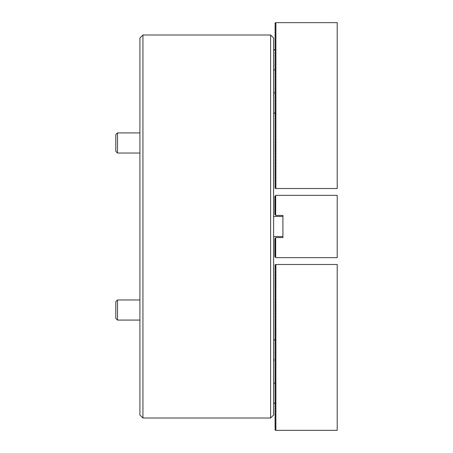 <?xml version="1.0" encoding="UTF-8"?>
<svg xmlns="http://www.w3.org/2000/svg" width="453" height="453" viewBox="0 0 453 453"><rect width="100%" height="100%" fill="white"/><g stroke="black" fill="none" stroke-linecap="round" stroke-linejoin="round"><path stroke-width="0.68" d="M273.623 38.007L273.623 414.993L270.605 418.006L270.605 34.994L273.623 38.007M142.938 418.006L139.92 414.993L139.92 38.007L142.938 34.994L142.938 418.006L270.605 418.006M142.938 34.994L270.605 34.994M337.208 257.666L275.883 257.666L274.88 256.658L274.88 238.561L275.883 237.559L282.921 237.559L282.921 215.441L275.883 215.441L274.88 214.439L274.88 196.342L275.883 195.334L337.208 195.334L337.208 257.666M275.583 257.366L275.583 237.859M275.583 215.141L275.583 195.634M275.684 195.537L275.684 215.243M275.684 237.757L275.684 257.463M273.623 216.449L282.921 216.449M273.623 236.551L282.921 236.551M275.883 188.522L275.883 22.65L337.208 22.65L337.208 188.522L275.684 188.522L274.88 187.944L275.583 187.185M275.583 186.84L274.88 186.432L275.583 185.679M275.583 185.334L274.88 184.926L275.583 184.173M275.583 183.827L274.88 183.42L275.583 182.661M275.583 182.316L274.88 181.908L275.583 181.155M275.583 180.809L274.88 180.402L275.583 179.648M275.583 179.303L274.88 178.895L275.583 178.137M275.583 177.791L274.88 177.389L275.583 176.63M275.583 176.285L274.88 175.877L275.583 175.124M275.583 174.779L274.88 174.371L275.583 173.612M275.583 173.273L274.88 172.865L275.583 172.106M275.583 171.761L274.88 171.353L275.583 170.6M275.583 170.254L274.88 169.847L275.583 169.094M275.583 168.748L274.88 168.34L275.583 167.582M275.583 167.236L274.88 166.829L275.583 166.075M275.583 165.73L274.88 165.322L275.583 164.569M275.583 164.224L274.88 163.816L275.583 163.057M275.583 162.712L274.88 162.31L275.583 161.551M275.583 161.206L274.88 160.798L275.583 160.045M275.583 159.699L274.88 159.292L275.583 158.533M275.583 158.193L274.88 157.786L275.583 157.027M275.583 156.681L274.88 156.274L275.583 155.521M275.583 155.175L274.88 154.767L275.583 154.014M275.583 153.669L274.88 153.261L275.583 152.502M275.583 152.157L274.88 151.749L275.583 150.996M275.583 150.651L274.88 150.243L275.583 149.49M275.583 149.145L274.88 148.737L275.583 147.978M275.583 147.633L274.88 147.231L275.583 146.472M275.583 146.126L274.88 145.719L275.583 144.966M275.583 144.62L274.88 144.213L275.583 143.454M275.583 143.114L274.88 142.706L275.583 141.948M275.583 141.602L274.88 141.194L275.583 140.441M275.583 140.096L274.88 139.688L275.583 138.935M275.583 138.59L274.88 138.182L275.583 137.423M275.583 137.078L274.88 136.67L275.583 135.917M275.583 135.572L274.88 135.164L275.583 134.411M275.583 134.065L274.88 133.658L275.583 132.899M275.583 132.553L274.88 132.151L275.583 131.393M275.583 131.047L274.88 130.64L275.583 129.886M275.583 129.541L274.88 129.133L275.583 128.375M275.583 128.035L274.88 127.627L275.583 126.868M275.583 126.523L274.88 126.115L275.583 125.362M275.583 125.017L274.88 124.609L275.583 123.856M275.583 123.51L274.88 123.103L275.583 122.344M275.583 121.999L274.88 121.591L275.583 120.838M275.583 120.492L274.88 120.085L275.583 119.332M275.583 118.986L274.88 118.578L275.583 117.82M275.583 117.474L274.88 117.072L275.583 116.313M275.583 115.968L274.88 115.56L275.583 114.807M275.583 114.462L274.88 114.054L275.583 113.295M275.583 112.956L274.88 112.548L275.583 111.789L274.88 111.036L275.583 110.283L274.88 109.53L275.583 108.777L274.88 108.024L275.583 107.265L274.88 106.512L275.583 105.759L274.88 105.005L275.583 104.252L274.88 103.499L275.583 102.74L274.88 101.993L275.583 101.234L274.88 100.481L275.583 99.728L274.88 98.975L275.583 98.216L274.88 97.469L275.583 96.71L274.88 95.957L275.583 95.204L274.88 94.451L275.583 93.697L274.88 92.593L275.583 91.84L275.583 92.186M275.583 91.84L274.88 91.432L275.583 90.679M275.583 90.334L274.88 89.926L275.583 89.173M275.583 88.828L274.88 88.42L275.583 87.661M275.583 87.316L274.88 86.914L275.583 86.155M275.583 85.81L274.88 85.402L275.583 84.649M275.583 84.303L274.88 83.896L275.583 83.137M275.583 82.797L274.88 82.389L275.583 81.631M275.583 81.285L274.88 80.877L275.583 80.124M275.583 79.779L274.88 79.371L275.583 78.618M275.583 78.273L274.88 77.865L275.583 77.106M275.583 76.761L274.88 76.353L275.583 75.6M275.583 75.255L274.88 74.847L275.583 74.094M275.583 73.748L274.88 73.341L275.583 72.582M275.583 72.237L274.88 71.834L275.583 71.076M275.583 70.73L274.88 70.323L275.583 69.569L274.88 68.816L275.583 68.058L274.88 67.31L275.583 66.551L274.88 65.798L275.583 65.045L274.88 64.292L275.583 63.539L274.88 62.786L275.583 62.027L274.88 61.274L275.583 60.521L274.88 59.768L275.583 59.015L274.88 58.261L275.583 57.503L274.88 56.755L275.583 55.996L274.88 55.243L275.583 54.49L274.88 53.737L275.583 52.978L274.88 52.231L275.583 51.472L274.88 50.374L275.583 49.62L275.583 49.966M275.583 49.62L274.88 49.213L275.583 48.46M275.583 48.114L274.88 47.707L275.583 46.948M275.583 46.602L274.88 46.195L275.583 45.442M275.583 45.096L274.88 44.688L275.583 43.935M275.583 43.59L274.88 43.182L275.583 42.423M275.583 42.078L274.88 41.676L275.583 40.917M275.583 40.572L274.88 40.164L275.583 39.411M275.583 39.066L274.88 38.658L275.583 37.899M275.583 37.559L274.88 37.152L275.583 36.393M275.583 36.047L274.88 35.64L275.583 34.887M275.583 34.541L274.88 34.134L275.583 33.38M275.583 33.035L274.88 32.627L275.583 31.869M275.583 31.523L274.88 31.115L275.583 30.362M275.583 30.017L274.88 29.609L275.583 28.856M275.583 28.511L274.88 28.103L275.583 27.344M275.583 26.999L274.88 26.597L275.583 25.838M275.583 25.493L274.88 25.085L275.583 24.332M275.883 22.65L274.88 23.228L275.583 23.986M282.921 215.441L282.921 215.945M282.921 237.055L282.921 237.559M275.883 264.478L274.88 265.056L275.583 265.815L274.88 266.568L275.583 267.321L274.88 268.074L275.583 268.827L274.88 269.58L275.583 270.339L274.88 271.092L275.583 271.845L274.88 272.598L275.583 273.352L274.88 274.105L275.583 274.863L274.88 275.611L275.583 276.37L274.88 277.123L275.583 277.876L274.88 278.629L275.583 279.388L274.88 280.135L275.583 280.894L274.88 281.647L275.583 282.4L274.88 283.153L275.583 283.906L274.88 284.66L275.583 285.418L274.88 286.171L275.583 286.925L274.88 287.678L275.583 288.431L274.88 289.184L275.583 289.943L274.88 290.69L275.583 291.449L274.88 292.202L275.583 292.955L274.88 293.708L275.583 294.467L274.88 295.214L275.583 295.973L274.88 296.726L275.583 297.479L274.88 298.233L275.583 298.986L274.88 299.739L275.583 300.498L274.88 301.251L275.583 302.004L274.88 302.757L275.583 303.51L274.88 304.263L275.583 305.022L274.88 305.769L275.583 306.528L274.88 307.281L275.583 308.034L274.88 308.787L275.583 309.546L274.88 310.294L275.583 311.052L274.88 311.806L275.583 312.559L274.88 313.312L275.583 314.065L274.88 314.818L275.583 315.577L274.88 316.33L275.583 317.083L274.88 317.836L275.583 318.589L274.88 319.342L275.583 320.101L274.88 320.849L275.583 321.607L274.88 322.36L275.583 323.114L274.88 323.867L275.583 324.625L274.88 325.373L275.583 326.132L274.88 326.885L275.583 327.638L274.88 328.391L275.583 329.144L274.88 329.897L275.583 330.656L274.88 331.409L275.583 332.162L274.88 332.915L275.583 333.668L274.88 334.422L275.583 335.18L274.88 335.928L275.583 336.687L274.88 337.44L275.583 338.193L274.88 338.946L275.583 339.705L274.88 340.452L275.583 341.211L274.88 341.964L275.583 342.717L274.88 343.47L275.583 344.223L274.88 344.976L275.583 345.735L274.88 346.488L275.583 347.241L274.88 347.995L275.583 348.748L274.88 349.501L275.583 350.26L274.88 351.007L275.583 351.766L274.88 352.519L275.583 353.272L274.88 354.025L275.583 354.784L274.88 355.531L275.583 356.29L274.88 357.043L275.583 357.796L274.88 358.55L275.583 359.303L274.88 360.056L275.583 360.815L274.88 361.568L275.583 362.321L274.88 363.074L275.583 363.827L274.88 364.58L275.583 365.339L274.88 366.086L275.583 366.845L274.88 367.598L275.583 368.351L274.88 369.104L275.583 369.863L274.88 370.611L275.583 371.369L274.88 372.123L275.583 372.876L274.88 373.629L275.583 374.382L274.88 375.135L275.583 375.894L274.88 376.647L275.583 377.4L274.88 378.153L275.583 378.906L274.88 379.659L275.583 380.418L274.88 381.166L275.583 381.924L274.88 382.677L275.583 383.431L274.88 384.184L275.583 384.942L274.88 385.69L275.583 386.449L274.88 387.202L275.583 387.955L274.88 388.708L275.583 389.461L274.88 390.214L275.583 390.973L274.88 391.726L275.583 392.479L274.88 393.232L275.583 393.985L274.88 394.739L275.583 395.497L274.88 396.245L275.583 397.004L274.88 397.757L275.583 398.51L274.88 399.263L275.583 400.022L274.88 400.769L275.583 401.528L274.88 402.281L275.583 403.034L274.88 403.787L275.583 404.54L274.88 405.293L275.583 406.052L274.88 406.805L275.583 407.558L274.88 408.312L275.583 409.065L274.88 409.818L275.583 410.577L274.88 411.324L275.583 412.083L274.88 412.836L275.583 413.589L274.88 414.342L275.583 415.101L274.88 415.848L275.583 416.607L274.88 417.36L275.583 418.113L274.88 418.866L275.583 419.62L274.88 420.373L275.583 421.131L274.88 421.885L275.583 422.638L274.88 423.391L275.583 424.144L274.88 424.897L275.583 425.656L274.88 426.403L275.583 427.162L274.88 427.915L275.583 428.668L274.88 429.772L275.684 430.35L337.208 430.35L337.208 264.478L275.883 264.478L275.883 430.35M275.583 265.815L275.583 266.16M275.583 267.321L275.583 267.666M275.583 268.827L275.583 269.173M275.583 270.339L275.583 270.684M275.583 271.845L275.583 272.191M275.583 273.352L275.583 273.697M275.583 274.863L275.583 275.209M275.583 276.37L275.583 276.715M275.583 277.876L275.583 278.221M275.583 279.388L275.583 279.728M275.583 280.894L275.583 281.239M275.583 282.4L275.583 282.746M275.583 283.906L275.583 284.252M275.583 285.418L275.583 285.764M275.583 286.925L275.583 287.27M275.583 288.431L275.583 288.776M275.583 289.943L275.583 290.288M275.583 291.449L275.583 291.794M275.583 292.955L275.583 293.301M275.583 294.467L275.583 294.807M275.583 295.973L275.583 296.319M275.583 297.479L275.583 297.825M275.583 298.986L275.583 299.331M275.583 300.498L275.583 300.843M275.583 302.004L275.583 302.349M275.583 303.51L275.583 303.855M275.583 305.022L275.583 305.367M275.583 306.528L275.583 306.874M275.583 308.034L275.583 308.38M275.583 309.546L275.583 309.886M275.583 311.052L275.583 311.398M275.583 312.559L275.583 312.904M275.583 314.065L275.583 314.41M275.583 315.577L275.583 315.922M275.583 317.083L275.583 317.428M275.583 318.589L275.583 318.935M275.583 320.101L275.583 320.447M275.583 321.607L275.583 321.953M275.583 323.114L275.583 323.459M275.583 324.625L275.583 324.965M275.583 326.132L275.583 326.477M275.583 327.638L275.583 327.983M275.583 329.144L275.583 329.49M275.583 330.656L275.583 331.001M275.583 332.162L275.583 332.508M275.583 333.668L275.583 334.014M275.583 335.18L275.583 335.526M275.583 336.687L275.583 337.032M275.583 338.193L275.583 338.538M275.583 339.705L275.583 340.044M275.583 360.815L275.583 361.16M275.583 362.321L275.583 362.666M275.583 363.827L275.583 364.172M275.583 365.339L275.583 365.684M275.583 366.845L275.583 367.19M275.583 368.351L275.583 368.697M275.583 369.863L275.583 370.203M275.583 371.369L275.583 371.715M275.583 372.876L275.583 373.221M275.583 374.382L275.583 374.727M275.583 375.894L275.583 376.239M275.583 377.4L275.583 377.745M275.583 378.906L275.583 379.252M275.583 380.418L275.583 380.763M275.583 381.924L275.583 382.27M275.583 403.034L275.583 403.38M275.583 404.54L275.583 404.886M275.583 406.052L275.583 406.398M275.583 407.558L275.583 407.904M275.583 409.065L275.583 409.41M275.583 410.577L275.583 410.922M275.583 412.083L275.583 412.428M275.583 413.589L275.583 413.934M275.583 415.101L275.583 415.441M275.583 416.607L275.583 416.953M275.583 418.113L275.583 418.459M275.583 419.62L275.583 419.965M275.583 421.131L275.583 421.477M275.583 422.638L275.583 422.983M275.583 424.144L275.583 424.489M275.583 425.656L275.583 426.001M275.583 427.162L275.583 427.507M275.583 428.668L275.583 429.014M115.792 318.283L115.792 301.681L117.503 299.971L117.503 320.078L139.92 320.078L117.503 320.078L115.792 318.283M115.792 141.812L115.792 134.632L117.503 132.922L117.503 153.029L139.92 153.029L117.503 153.029L115.792 151.319L115.792 141.812M273.623 69.898L275.011 69.898M273.623 49.79L275.684 49.79M273.623 113.125L275.684 113.125M273.623 93.018L275.011 93.018M273.623 339.875L275.684 339.875M273.623 359.982L275.011 359.982M273.623 383.102L275.011 383.102M273.623 403.21L275.684 403.21M117.503 299.971L139.92 299.971M117.503 132.922L139.92 132.922M115.792 151.319L117.503 153.029M115.792 318.368L117.503 320.078"/></g></svg>
